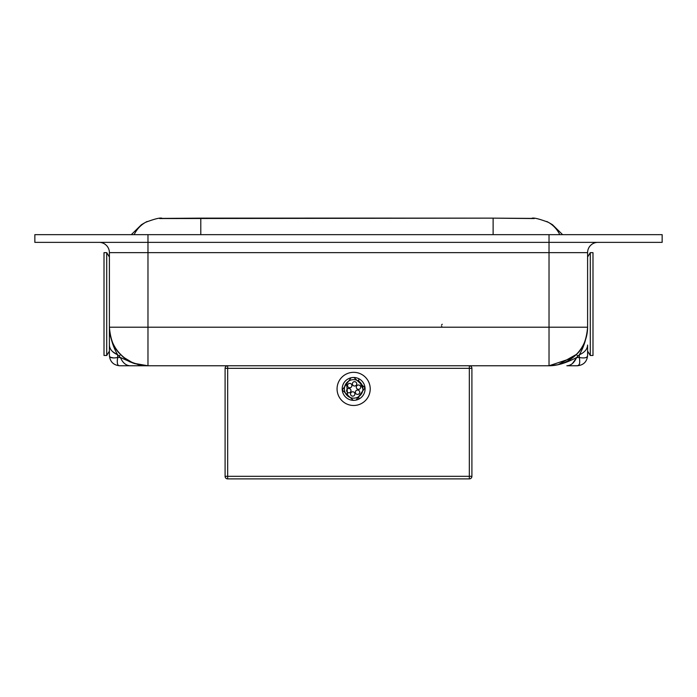 <?xml version="1.0" encoding="UTF-8"?>
<svg xmlns="http://www.w3.org/2000/svg" width="697" height="697" viewBox="0 0 697 697"><rect width="100%" height="100%" fill="white"/><g stroke="black" fill="none" stroke-linecap="round" stroke-linejoin="round"><path stroke-width="1.05" d="M469.334 478.891L469.334 368.338L471.904 368.338L471.904 476.321A2.57 2.57 0 0 1 469.334 478.891L227.666 478.891A2.57 2.57 0 0 1 225.096 476.321L225.096 368.338A2.57 2.57 0 0 1 227.666 365.768A2.57 2.57 0 0 0 225.096 368.338L227.666 368.338L227.666 365.768M471.904 368.338A2.57 2.57 0 0 0 469.334 365.768L469.334 368.338L227.666 368.338L227.666 476.321L471.904 476.321M353.64 372.329A16.58 16.58 0 0 1 367.999 397.194A16.58 16.58 0 0 1 339.282 397.194A16.58 16.58 0 0 1 353.64 372.329M353.64 377.469A11.44 11.44 0 0 0 342.201 389.039A11.44 11.44 0 0 0 353.902 400.348A11.44 11.44 0 0 0 365.08 388.778A11.44 11.44 0 0 0 353.64 377.469M356.132 400.069L365.028 387.802L353.902 377.469M351.053 377.765L342.253 390.006L353.266 400.339M347.646 395.957A9.253 9.253 0 0 0 362.745 390.573A9.253 9.253 0 0 0 350.539 380.187A9.253 9.253 0 0 0 347.646 395.957L346.592 382.914M359.652 381.869L362.893 388.926M356.141 393.901A2.187 2.187 0 0 0 359.704 392.629A2.187 2.187 0 0 0 356.829 390.181A2.187 2.187 0 0 0 356.141 393.901M359.216 389.24A2.187 2.187 0 0 0 359.905 385.519A2.187 2.187 0 0 0 356.333 386.783A2.187 2.187 0 0 0 359.216 389.24M356.716 384.247A2.187 2.187 0 0 0 353.832 381.79A2.187 2.187 0 0 0 353.152 385.511A2.187 2.187 0 0 0 356.716 384.247M351.14 383.908A2.187 2.187 0 0 0 347.576 385.18A2.187 2.187 0 0 0 350.46 387.637A2.187 2.187 0 0 0 351.14 383.908M348.064 388.577A2.187 2.187 0 0 0 347.385 392.298A2.187 2.187 0 0 0 350.948 391.026A2.187 2.187 0 0 0 348.064 388.577M350.565 393.57A2.187 2.187 0 0 0 353.449 396.027A2.187 2.187 0 0 0 354.128 392.298A2.187 2.187 0 0 0 350.565 393.57M549.968 365.768L119.692 365.768C113.445 365.158 110.013 361.734 109.403 355.487L109.403 327.207C110.457 339.962 114.221 349.058 120.703 354.477C126.122 360.959 135.209 364.723 147.973 365.768L133.449 363.233L120.398 357.517L117.654 354.773C112.94 346.757 110.196 337.566 109.403 327.207L109.403 351.628M558.201 364.662L576.297 354.477C582.779 349.058 586.543 339.97 587.597 327.207C586.804 337.566 584.06 346.757 579.346 354.773C584.644 352.421 587.388 349.171 587.597 345.024L587.597 355.487C586.987 361.734 583.555 365.158 577.308 365.768L566.853 365.768C571 365.568 574.25 362.815 576.602 357.517C566.173 363.041 556.981 365.786 549.027 365.768L558.07 364.697M129.111 361.534L135.174 363.79M137.814 364.522L140.681 365.123M117.235 361.107L117.654 357.517C116.791 363.137 117.471 365.881 119.692 365.768M130.147 365.768C126 365.577 122.75 362.832 120.398 357.517L117.654 357.517C112.348 358.458 109.595 357.779 109.403 355.487M578.78 365.132L577.308 365.768C579.529 365.881 580.209 363.137 579.346 357.517L576.602 357.517L577.996 356.176L576.297 354.477M572.403 363.573L576.367 358.058M579.512 363.695L578.815 365.097M564.858 362.754L570.155 360.532M572.167 358.058L549.027 365.768A38.562 38.562 0 0 0 587.597 327.207L549.027 327.207L549.027 252.645L587.597 252.645A10.281 10.281 0 0 1 597.878 242.364A10.281 10.281 0 0 0 587.597 252.645L587.597 327.207A38.562 38.562 0 0 1 549.027 365.768L549.027 327.207L147.973 327.207L147.973 365.768A38.562 38.562 0 0 1 109.403 327.207L109.403 252.645A10.281 10.281 0 0 0 99.122 242.364A10.281 10.281 0 0 1 109.403 252.645L147.973 252.645L147.973 327.207L109.403 327.207A38.562 38.562 0 0 0 147.973 365.768M131.428 362.039L124.833 358.058M110.492 357.291L113.628 357.936M587.597 355.487C587.405 357.779 584.652 358.458 579.346 357.517L579.346 354.773L577.996 356.176M147.973 234.654L147.973 242.364L34.85 242.364L34.85 234.654L662.15 234.654L662.15 242.364L549.027 242.364L549.027 252.645L147.973 252.645L147.973 242.364L549.027 242.364L549.027 234.654M117.122 354.546L112.609 351.628M117.654 357.517L117.654 354.773C112.348 352.429 109.595 349.18 109.403 345.024M104.01 355.487L104.01 252.645L106.711 252.645L106.711 355.487L104.01 355.487M592.99 304.066L592.99 355.487L590.289 355.487L590.289 252.645L592.99 252.645L592.99 304.066M441.462 325.238L442.212 324.244M562.601 234.654L552.425 224.661L548.321 222.308A28.281 28.272 119.9 0 1 559.769 234.654M131.306 234.654L141.491 224.661L145.595 222.308A28.281 28.272 -119.9 0 1 147.128 221.489M225.096 476.321L227.666 476.321L227.666 478.891M119.004 356.176L120.703 354.477M546.788 221.489A28.281 28.272 119.9 0 1 548.321 222.308C538.676 218.684 533.118 217.386 531.645 218.405L493.119 218.144L534.242 218.553M159.674 218.553L493.119 218.144L493.119 234.654M134.146 234.654A28.281 28.272 -119.9 0 1 145.595 222.308C155.239 218.684 160.798 217.386 162.262 218.405L200.797 218.144L200.797 234.654M358.781 378.689L358.781 381.215M358.781 396.602L358.781 399.128M109.403 257.019L106.711 252.645M109.403 351.114L106.711 355.487M587.597 351.114L590.289 355.487M587.597 257.019L590.289 252.645M441.802 326.449L441.332 326.832M392.202 218.109L304.798 218.109M493.119 218.144L200.797 218.144"/></g></svg>
